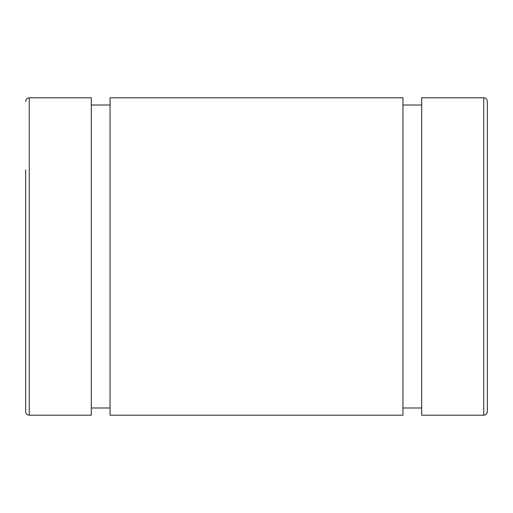 <?xml version="1.0" encoding="UTF-8"?>
<svg xmlns="http://www.w3.org/2000/svg" width="513" height="513" viewBox="0 0 513 513"><rect width="100%" height="100%" fill="white"/><g stroke="black" fill="none" stroke-linecap="round" stroke-linejoin="round"><path stroke-width="0.77" d="M483.746 415.209C485.914 415.017 487.119 413.811 487.35 411.606L487.35 101.394C487.119 99.189 485.914 97.983 483.746 97.791L483.746 415.209L421.699 415.209L421.699 97.791L483.746 97.791M25.65 169.931L25.65 411.606C25.881 413.811 27.086 415.017 29.254 415.209L29.254 256.5M29.26 256.5L29.254 97.791L91.301 97.791L91.301 415.209L29.254 415.209M110.051 407.995L91.301 407.995M110.051 97.791L110.051 415.209L402.949 415.209L402.949 97.791L110.051 97.791M421.699 407.995L402.949 407.995M29.254 97.791C27.086 97.983 25.881 99.189 25.65 101.394M91.301 105.005L110.051 105.005M402.949 105.005L421.699 105.005"/></g></svg>
